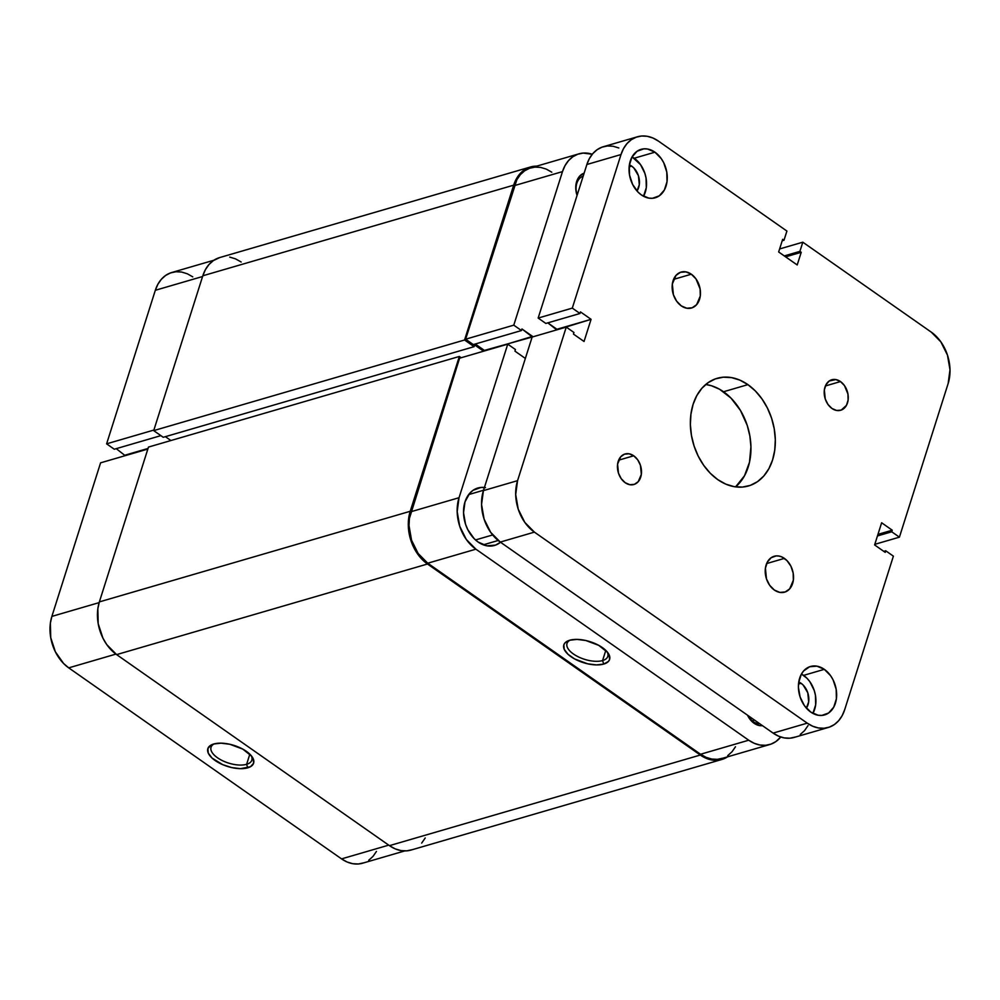 <?xml version="1.0" encoding="UTF-8"?>
<svg xmlns="http://www.w3.org/2000/svg" width="1000" height="1000" viewBox="0 0 1000 1000"><rect width="100%" height="100%" fill="white"/><g stroke="black" fill="none" stroke-linecap="round" stroke-linejoin="round"><path stroke-width="1.5" d="M251.137 755.525A21.4 9.812 17.6 0 1 251.838 760.163A21.4 9.812 17.6 0 1 246.612 764.312L247.763 767.825A24.013 11.013 17.6 0 1 215.575 760.825A24.013 11.013 17.6 0 1 212.85 744.275A24.013 11.013 17.6 0 1 213.725 744L210.987 745.113L207.887 748.538L208.263 753.088L212.05 758.062L222.775 764.688L231.7 767.562L240.463 768.675L250.487 766.712L253.588 763.288L253.225 758.737L251.725 756.25L242.787 749.112L229.788 744.262L221.012 743.162L213.725 744A24.013 11.013 17.6 0 1 252.062 756.725A24.013 11.013 17.6 0 1 247.763 767.825L246.612 764.312A21.4 9.812 -162.4 0 0 251.137 755.537M246.612 764.312L249.838 754.15L246.612 764.312A21.4 9.812 17.6 0 1 222.587 760.725A21.4 9.812 17.6 0 1 211.05 747.225A21.4 9.812 17.6 0 1 214.288 743.838A21.4 9.812 -162.4 0 0 218.713 758.587A21.4 9.812 -162.4 0 0 246.612 764.312M106.613 443.837L153.875 430.062L106.613 443.837L114.288 449.225L160.888 435.637L114.288 449.225L106.613 443.837L155.325 290.287L106.613 443.837M202.587 276.512L155.325 290.287L202.587 276.512M116.237 448.65L125.2 455.662L116.237 448.65M404.725 850.925L362.562 863.213A38.312 28.112 73.7 0 1 341.55 858.888L388.725 845.138L341.55 858.888L68.725 667.862A38.312 28.112 73.7 0 1 51.875 616.4L99.138 602.625L51.875 616.4L100.588 462.837L147.85 449.062L100.588 462.837L51.875 616.4L50.388 623.088L50.725 637.625L55.375 651.825L63.625 663.525L68.725 667.862L341.55 858.888L347.05 861.975L352.725 863.7L358.375 863.988L363.762 862.825M368.7 860.275L372.987 856.425L376.463 851.413M192.763 276.85L187.275 273.762L181.588 272.038L175.95 271.75L170.55 272.913L165.613 275.462L161.325 279.312L157.85 284.325L155.325 290.287A38.312 28.112 73.7 0 1 171.75 272.512L213.912 260.225M68.725 667.862L115.925 654.1L68.725 667.862M148.038 448.45L125.388 455.062L148.038 448.45M412.212 849.675L406.675 850.863L400.9 850.575L395.075 848.812L389.45 845.65L116.625 654.613L427.488 564.012A39.25 28.788 -106.3 0 1 410.225 511.287L99.362 601.9A39.25 28.788 73.7 0 0 116.625 654.613L389.45 845.65A39.25 28.788 73.7 0 0 410.975 850.075L721.838 759.475A39.25 28.788 -106.3 0 1 700.312 755.037L389.45 845.65L700.312 755.037L427.488 564.012L116.625 654.613L106.788 644.638L102.95 638.2L98.188 623.65L97.837 608.763L99.362 601.9L410.225 511.287L459.338 356.463L148.475 447.075L99.362 601.9L148.475 447.075L459.338 356.463L461.163 357.738L459.338 356.463L408.7 518.15L409.05 533.038L413.812 547.587L417.65 554.025L427.488 564.012L700.312 755.037L705.938 758.2L711.762 759.963L717.537 760.25L723.075 759.075L728.125 756.45M483.6 351.2L474.65 344.938L474.1 346.675L163.238 437.287L474.1 346.675L464.562 340L153.7 430.613L163.238 437.287L153.7 430.613L464.562 340L513.675 185.175L202.812 275.788L153.7 430.613L202.812 275.788L513.675 185.175A39.25 28.788 -106.3 0 1 530.5 166.975A39.25 28.788 -106.3 0 1 536.763 166.125L529.275 167.375L524.225 169.988L519.825 173.938L516.263 179.062L513.675 185.175L464.562 340L474.1 346.675L474.65 344.938L483.6 351.2M165.375 436.662L170.912 440.538L165.375 436.662M530.5 166.975L219.638 257.587A39.25 28.788 73.7 0 0 202.812 275.788L205.4 269.675L208.962 264.55L213.363 260.6L219.737 257.562M727.575 756.825A39.25 28.788 -106.3 0 1 721.838 759.475M229.725 257.1L235.538 258.863L241.175 262.013M425.213 837.987L421.662 843.112M583.175 176.163A15.7 11.513 73.7 0 0 576.812 183.325L576.663 181.525A18.312 13.438 -106.3 0 1 584.125 173.162L579.538 176.287L576.663 181.525L575.763 188.162L577.062 195.413A18.312 13.438 -106.3 0 1 576.663 181.525L576.812 183.325A15.7 11.513 -106.3 0 1 583.175 176.163M570.262 640.088A21.4 9.812 -162.4 0 0 574.675 654.825A21.4 9.812 -162.4 0 0 602.575 660.562L603.725 664.075A24.013 11.013 17.6 0 1 571.538 657.062A24.013 11.013 17.6 0 1 568.812 640.525A24.013 11.013 17.6 0 1 569.688 640.238L564.987 642.9L563.85 644.788L564.225 649.338L568.025 654.312L574.663 658.962L587.663 663.812L596.438 664.912L603.725 664.075L608.425 661.425L609.562 659.525L609.188 654.987L607.688 652.5L598.75 645.35L585.75 640.5L576.975 639.4L569.688 640.238A24.013 11.013 17.6 0 1 608.038 652.962A24.013 11.013 17.6 0 1 603.725 664.075L602.575 660.562A21.4 9.812 17.6 0 1 578.55 656.963A21.4 9.812 17.6 0 1 567.013 643.475A21.4 9.812 17.6 0 1 570.262 640.088M485.5 487.65L481.1 487.425L473.038 490.312L469.688 493.325L465 501.887A29.9 21.938 -106.3 0 1 477.825 488.025A29.9 21.938 -106.3 0 1 484.412 487.488M754.525 720.1L752.113 720.8L754.525 720.1M605.8 650.387L602.575 660.562L605.8 650.387M769.737 744.538L721.575 758.575A38.312 28.112 73.7 0 1 700.562 754.25L748.725 740.212L700.562 754.25L427.75 563.212L475.9 549.175L748.725 740.212A38.312 28.112 -106.3 0 0 769.737 744.538A38.312 28.112 -106.3 0 0 780.763 737.013L775.863 741.6L770.938 744.15L765.537 745.3L759.887 745.013L754.212 743.3L748.725 740.212L475.9 549.175L466.287 539.438L459.712 526.237L457.175 511.587L459.038 497.713L410.887 511.75L459.6 358.2L507.75 344.162L459.038 497.713L507.75 344.162L515.438 349.538L514.938 351.125L525.35 358.425L514.938 351.125L515.438 349.538L507.75 344.162L459.6 358.2L409.4 518.45L409.012 525.625L411.562 540.262L418.137 553.475L427.75 563.212L700.562 754.25L706.062 757.337L711.737 759.05L717.387 759.338L722.775 758.188M551.788 172.2L546.287 169.112L540.612 167.4L534.963 167.113L529.562 168.263L524.637 170.812L520.337 174.675L516.862 179.675L465.625 339.2L473.312 344.575L521.462 330.538L513.775 325.163L562.487 171.612L565.025 165.637L568.5 160.637L572.788 156.775L577.725 154.225L583.112 153.075L592.263 154.25A38.312 28.112 -106.3 0 0 578.925 153.837L530.763 167.875A38.312 28.112 73.7 0 0 514.338 185.637L562.487 171.612L513.775 325.163L465.625 339.2L514.338 185.637L562.487 171.612A38.312 28.112 -106.3 0 1 578.925 153.837M475.262 344.012L484.212 351.025L532.562 336.375L521.962 328.963L521.462 330.538L521.962 328.963L532.362 336.987L484.4 350.412L475.262 344.012M727.712 755.625L732 751.775L735.475 746.775M747.5 715.188L754.087 723.275L759.438 725.575L762.487 725.675A18.312 13.438 -106.3 0 1 747.5 715.188M465 501.887L463.537 512.712L465.525 524.15L467.738 529.55L474.175 538.675L478.162 542.062L486.875 545.812L495.487 545.125L500.525 542.25A29.9 21.938 -106.3 0 1 494.562 545.438A29.9 21.938 -106.3 0 1 470.288 533.925A29.9 21.938 -106.3 0 1 465 501.887M459.038 497.713L410.887 511.75A38.312 28.112 73.7 0 0 427.75 563.212L475.9 549.175A38.312 28.112 -106.3 0 1 459.038 497.713M473.312 344.575L465.625 339.2L513.775 325.163L521.462 330.538L473.312 344.575M607.112 651.775A21.4 9.812 17.6 0 1 607.812 656.413A21.4 9.812 17.6 0 1 602.575 660.562A21.4 9.812 -162.4 0 0 607.112 651.775M759.613 723.662A15.7 11.513 -106.3 0 1 747.837 715.413A15.7 11.513 73.7 0 0 759.613 723.662M577.137 195.175A15.7 11.513 -106.3 0 1 576.812 183.325A15.7 11.513 73.7 0 0 577.137 195.175M475.513 539.95L492.675 534.95L475.513 539.95M784.4 558.387A18.688 13.713 -106.3 0 1 793.538 577.137A18.688 13.713 -106.3 0 1 784.613 592.163A18.688 13.713 -106.3 0 1 774.362 590.05L769.675 585.3L766.462 578.862L765.413 568.212L767.375 562.038L771.162 557.712L776.2 555.9L778.95 556.05L781.725 556.888L786.888 560.5L790.913 566.213L793.175 573.138L793.35 580.225L789.688 588.85L785.188 591.975L779.812 592.4L774.362 590.05A18.688 13.713 -106.3 0 1 765.212 571.3A18.688 13.713 -106.3 0 1 774.15 556.275A18.688 13.713 -106.3 0 1 784.4 558.387L766.637 563.562L784.4 558.387M691.325 274.212A18.688 13.713 -106.3 0 1 700.475 292.962A18.688 13.713 -106.3 0 1 691.538 307.987A18.688 13.713 -106.3 0 1 681.287 305.875L676.6 301.125L673.388 294.675L672.337 284.037L675.987 275.413L680.487 272.288L685.875 271.875L691.325 274.212L696.012 278.962L700.113 288.962L700.275 296.05L696.625 304.675L692.125 307.8L686.737 308.212L681.287 305.875A18.688 13.713 -106.3 0 1 672.138 287.125A18.688 13.713 -106.3 0 1 681.075 272.1A18.688 13.713 -106.3 0 1 691.325 274.212L673.562 279.387L691.325 274.212M633.725 455.788A15.888 11.65 -106.3 0 1 641.5 471.725A15.888 11.65 -106.3 0 1 633.9 484.5A15.888 11.65 -106.3 0 1 625.188 482.7L621.213 478.663L618.475 473.188L617.587 464.137L620.688 456.812L624.513 454.162L629.1 453.8L633.725 455.788L637.712 459.825L640.438 465.3L641.338 474.35L638.225 481.675L634.4 484.338L629.825 484.7L625.188 482.7A15.888 11.65 -106.3 0 1 617.425 466.763A15.888 11.65 -106.3 0 1 625.013 454A15.888 11.65 -106.3 0 1 633.725 455.788L618.625 460.188L633.725 455.788M840.487 381.562A15.888 11.65 -106.3 0 1 848.263 397.5A15.888 11.65 -106.3 0 1 840.675 410.262A15.888 11.65 -106.3 0 1 831.963 408.475L827.975 404.438L825.25 398.963L824.35 389.913L826.012 384.663L829.237 380.988L835.863 379.575L840.487 381.562L844.475 385.6L847.962 394.1L848.1 400.125L846.438 405.375L841.162 410.112L836.587 410.462L831.963 408.475A15.888 11.65 -106.3 0 1 824.188 392.537A15.888 11.65 -106.3 0 1 831.775 379.762A15.888 11.65 -106.3 0 1 840.487 381.562L825.4 385.962L840.487 381.562M631.7 166.15A15.888 11.65 -106.3 0 1 637 190.987L639.3 184.713L638.413 175.662L633.812 167.938L631.7 166.15L629.138 166.887L631.7 166.15L629.388 164.85A15.888 11.65 -106.3 0 1 631.7 166.15M801.075 683.288A15.888 11.65 -106.3 0 1 806.375 708.138L808.675 701.85L807.788 692.8L803.188 685.088L801.075 683.288L798.512 684.038L801.075 683.288L798.763 681.988A15.888 11.65 -106.3 0 1 801.075 683.288M812.9 713.4A25.225 18.512 73.7 0 0 803.587 675.375L824.312 669.338A25.225 18.512 -106.3 0 1 836.65 694.638A25.225 18.512 -106.3 0 1 824.587 714.925A25.225 18.512 -106.3 0 1 810.75 712.075L804.425 705.662L800.088 696.963L798.413 687.312L798.675 682.6L801.312 674.25L803.6 670.962L809.675 666.737L816.95 666.162L824.312 669.338L830.638 675.75L833.1 679.887L836.162 689.237L836.388 698.812L833.737 707.15L828.625 712.987L821.825 715.425L818.112 715.238L810.75 712.075A25.225 18.512 -106.3 0 1 798.413 686.762A25.225 18.512 -106.3 0 1 810.475 666.488A25.225 18.512 -106.3 0 1 824.312 669.338L803.587 675.375A25.225 18.512 73.7 0 0 801.438 674.05L806.938 678.225L809.912 681.787L814.237 690.487L815.438 695.275L815.662 704.85L812.9 713.4M643.525 196.262A25.225 18.512 73.7 0 0 634.212 158.225L654.938 152.188A25.225 18.512 -106.3 0 1 667.275 177.5A25.225 18.512 -106.3 0 1 655.212 197.787A25.225 18.512 -106.3 0 1 641.375 194.938L638.013 192.075L632.587 184.375L629.525 175.025L629.3 165.45L631.938 157.113L637.05 151.275L643.863 148.837L647.575 149.025L654.938 152.188L661.263 158.613L663.725 162.75L666.787 172.1L667.013 181.675L664.362 190.012L659.25 195.85L652.45 198.287L648.737 198.1L641.375 194.938A25.225 18.512 -106.3 0 1 629.038 169.625A25.225 18.512 -106.3 0 1 641.1 149.338A25.225 18.512 -106.3 0 1 654.938 152.188L634.212 158.225A25.225 18.512 73.7 0 0 632.062 156.9L640.537 164.65L644.862 173.337L646.062 178.137L646.287 187.712L643.525 196.262M735.575 486.875A56.062 41.137 73.7 0 0 723.525 391.75L747.913 384.637A56.062 41.137 -106.3 0 1 775.337 440.875A56.062 41.137 -106.3 0 1 748.525 485.95A56.062 41.137 -106.3 0 1 717.775 479.625L710.312 473.288L703.725 465.363L698.238 456.163L694.1 446.037L691.438 435.387L690.375 424.6L690.938 414.113L693.112 404.312L696.812 395.588L701.9 388.25L708.175 382.612L715.4 378.875L723.3 377.188L731.55 377.612L739.862 380.125L747.913 384.637L755.375 390.975L761.963 398.9L767.438 408.1L771.587 418.225L774.25 428.875L775.312 439.663L774.75 450.15L772.575 459.95L768.875 468.688L763.787 476.012L757.513 481.65L750.288 485.387L742.387 487.075L734.125 486.65L725.812 484.137L717.775 479.625A56.062 41.137 -106.3 0 1 690.35 423.387A56.062 41.137 -106.3 0 1 717.15 378.312A56.062 41.137 -106.3 0 1 747.913 384.637L723.525 391.75A56.062 41.137 73.7 0 0 705.725 384.487L711.35 385.712L719.562 389.25L730.987 398.088L740.475 410.475L747.212 425.325L749.862 435.988L750.938 446.763L749.475 462.275L744.488 475.788L735.575 486.875M618.825 147.975L613.138 146.25L607.5 145.963L602.1 147.125L597.163 149.675L592.875 153.525L589.4 158.537L586.875 164.5L621 154.55L572.3 308.113L579.975 313.488L580.475 311.9L591.075 319.325L584.038 341.488L573.45 334.062L573.95 332.488L566.263 327.1L532.137 337.05L566.263 327.1L517.562 480.662L483.425 490.613L532.137 337.05L483.425 490.613L481.55 504.475L484.1 519.125L490.675 532.325L500.275 542.075L773.1 733.1L778.6 736.188L784.275 737.913L789.925 738.2L795.312 737.038M800.25 734.488L804.538 730.638L808.012 725.625M637.438 136.788L603.3 146.738A38.312 28.112 73.7 0 0 586.875 164.5L538.162 318.062L545.837 323.438L538.162 318.062L586.875 164.5L621 154.55L572.3 308.113L538.162 318.062L572.3 308.113L579.975 313.488L545.837 323.438L579.975 313.488L580.475 311.9L591.075 319.325L556.75 329.875L547.788 322.863L556.938 329.275L591.075 319.325L584.038 341.488L573.45 334.062L573.95 332.488L566.263 327.1L517.562 480.662L515.688 494.525L518.225 509.175L524.8 522.375L534.412 532.125L807.237 723.15L773.1 733.1L500.275 542.075L534.412 532.125L807.237 723.15L812.725 726.237L818.413 727.962L824.05 728.25L829.45 727.087L834.388 724.538L838.675 720.688L842.15 715.675L844.675 709.712L893.388 556.163L885.713 550.775L885.212 552.362L874.613 544.938L881.637 522.775L892.237 530.2L891.737 531.788L899.412 537.163L948.125 383.6L950 369.738L947.45 355.087L940.875 341.887L931.275 332.137L802.812 242.188L779.625 248.95L802.812 242.188L799.9 251.375L801.225 252.3L797.2 264.962L778.662 251.975L782.675 239.312L784 240.238L786.912 231.062L658.45 141.113L652.95 138.025L647.275 136.3L641.625 136.012L636.237 137.175L631.3 139.725L627.013 143.575L623.538 148.588L621 154.55A38.312 28.112 -106.3 0 1 637.438 136.788A38.312 28.112 -106.3 0 1 658.45 141.113L786.912 231.062L784 240.238L782.212 240.763L784 240.238L782.675 239.312L778.662 251.975L797.2 264.962L801.225 252.3L785.612 256.85L801.225 252.3L799.9 251.375L784.287 255.925L799.9 251.375L802.812 242.188L931.275 332.137A38.312 28.112 -106.3 0 1 948.125 383.6L899.412 537.163L874.8 544.338L899.412 537.163L891.737 531.788L877.463 535.938L891.737 531.788L892.237 530.2L877.975 534.362L892.237 530.2L881.637 522.775L874.613 544.938L885.212 552.362L885.713 550.775L883.763 551.35L885.713 550.775L893.388 556.163L844.675 709.712A38.312 28.112 -106.3 0 1 828.25 727.487A38.312 28.112 -106.3 0 1 807.237 723.15L773.1 733.1A38.312 28.112 73.7 0 0 794.112 737.438L828.25 727.487M500.275 542.075L534.412 532.125A38.312 28.112 -106.3 0 1 517.562 480.662L483.425 490.613A38.312 28.112 73.7 0 0 500.275 542.075M483.537 490.25L468.675 494.588M498.188 540.487L483.312 544.812"/></g></svg>
